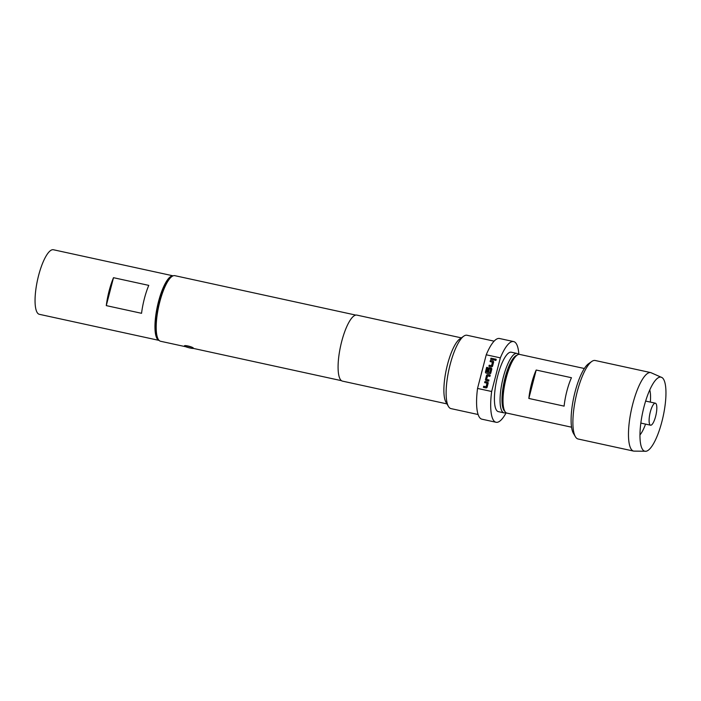 <?xml version="1.0" encoding="UTF-8"?>
<svg xmlns="http://www.w3.org/2000/svg" width="701" height="701" viewBox="0 0 701 701"><rect width="100%" height="100%" fill="white"/><g stroke="black" fill="none" stroke-linecap="round" stroke-linejoin="round"><path stroke-width="1.05" d="M495.984 359.21A0.701 0.666 -50.7 0 0 494.967 359.464A0.701 0.666 -50.7 0 0 495.099 360.296M495.703 359.07A0.701 0.666 -50.7 0 0 495.081 360.279A0.701 0.666 -50.7 0 0 496.124 360.025A0.701 0.666 -50.7 0 0 495.703 359.07M184.617 346.171A4.653 0.622 14.5 0 1 184.477 345.952A4.653 0.622 14.5 0 1 188.508 346.364A4.653 0.622 14.5 0 1 193.362 348.073A4.653 0.622 14.5 0 1 193.494 348.283A4.653 0.622 14.5 0 1 190.085 348.02A4.653 0.622 14.5 0 1 184.617 346.171C183.014 344.612 192.293 346.627 193.362 348.073L193.494 348.283M655.628 416.376A11.26 3.093 102.3 0 0 655.356 403.189A11.26 3.093 102.3 0 0 654.392 403.461A11.26 3.093 102.3 0 0 650.3 412.013A11.26 3.093 102.3 0 0 649.801 424.552A11.26 3.093 102.3 0 0 650.563 425.2A11.26 3.093 102.3 0 0 655.628 416.376M633.695 451.111A40.167 11.05 102.3 0 1 632.276 450.401A40.167 11.05 102.3 0 1 632.074 406.782A40.167 11.05 102.3 0 1 650.791 372.608L595.21 360.498A40.167 11.05 102.3 0 0 591.767 361.471A40.167 11.05 102.3 0 0 575.871 397.397A40.167 11.05 102.3 0 0 575.381 436.688A40.167 11.05 102.3 0 0 576.695 438.291A40.167 11.05 102.3 0 0 578.106 439.001L633.695 451.111L646.147 451.251A37.915 10.427 102.3 0 0 663.058 416.815A37.915 10.427 102.3 0 0 662.375 377.813A37.915 10.427 102.3 0 0 662.173 377.664A37.915 10.427 102.3 0 0 657.783 378.058A37.915 10.427 102.3 0 0 642.773 411.978A37.915 10.427 102.3 0 0 642.318 449.061A37.915 10.427 102.3 0 0 643.553 450.577A37.915 10.427 102.3 0 0 646.147 451.251M584.354 368.507L519.704 354.426A30.029 8.263 102.3 0 0 517.128 355.144A30.029 8.263 102.3 0 0 505.237 382.01A30.029 8.263 102.3 0 0 504.869 411.382A30.029 8.263 102.3 0 0 505.85 412.582A30.029 8.263 102.3 0 0 506.911 413.108L571.56 427.198M517.005 355.232A28.907 7.948 102.3 0 0 505.062 377.865A28.907 7.948 102.3 0 0 504.799 411.25M505.85 412.582A30.406 8.359 -77.7 0 1 504.01 412.863A30.406 8.359 -77.7 0 1 503.292 377.261A30.406 8.359 -77.7 0 1 516.961 353.444A30.406 8.359 -77.7 0 1 518.521 354.461M504.01 412.863L498.367 411.636A30.406 8.359 -77.7 0 1 497.649 376.034A30.406 8.359 -77.7 0 1 511.318 352.209L516.961 353.444M159.057 340.388A33.035 9.087 -77.7 0 1 158.084 339.854A33.035 9.087 -77.7 0 1 157.839 304.322A33.035 9.087 -77.7 0 1 173.121 275.844M159.066 340.397L39.344 314.311A33.035 9.087 -77.7 0 1 38.178 313.733A33.035 9.087 -77.7 0 1 38.012 277.859A33.035 9.087 -77.7 0 1 53.407 249.749L173.138 275.844M158.268 339.328L157.278 337.637A32.062 8.815 -77.7 0 1 158.698 301.947A32.062 8.815 -77.7 0 1 170.361 277.605L171.955 276.483A33.56 9.227 102.3 0 0 159.758 301.965A33.56 9.227 102.3 0 0 158.268 339.328A33.56 9.227 102.3 0 0 160.547 341.256L185.765 346.75M494.109 341.159L466.989 335.253A37.539 10.322 102.3 0 0 463.773 336.156A37.539 10.322 102.3 0 0 450.112 364.66A37.539 10.322 102.3 0 0 448.456 406.457A37.539 10.322 102.3 0 0 451.006 408.613L478.117 414.519M518.863 354.391A41.298 11.356 102.3 0 0 513.631 341.571L499.524 338.504A41.298 11.356 102.3 0 0 486.24 354.794L482.726 368.393A37.539 10.322 102.3 0 0 481.859 371.583A37.539 10.322 102.3 0 0 481.061 374.825L477.539 388.424A41.298 11.356 102.3 0 0 481.946 419.198L496.054 422.274A41.298 11.356 102.3 0 0 506.14 412.793M463.773 336.156L459.768 338.969A33.788 9.288 102.3 0 0 447.475 364.625A33.788 9.288 102.3 0 0 445.976 402.234L448.456 406.457M461.337 337.864L356.862 315.1A33.788 9.288 102.3 0 0 341.676 341.571A33.788 9.288 102.3 0 0 342.474 381.125L446.949 403.89M355.766 315.091L174.838 275.668A33.56 9.227 102.3 0 0 171.955 276.483M513.631 341.571A41.298 11.356 102.3 0 0 500.348 357.86L491.646 391.5A41.298 11.356 102.3 0 0 496.054 422.274M491.646 391.5L477.539 388.424M486.24 354.794L500.348 357.86M482.726 368.393L481.061 374.825M486.985 383.14L486.135 386.724L483.716 386.277L483.436 387.355L485.907 387.89A1.051 0.999 -50.7 0 0 487.151 387.101L488.133 383.316A1.051 0.999 -50.7 0 0 487.405 382.089L484.934 381.554L484.654 382.632L486.985 383.14M485.513 379.32A1.051 0.999 -50.7 0 0 486.24 380.547L488.711 381.081L488.991 380.003L486.608 379.407L487.51 375.911L489.929 376.367L490.209 375.28L487.738 374.746A1.051 0.999 -50.7 0 0 486.494 375.543L485.548 379.355A1.051 0.999 -50.7 0 0 485.854 380.363M485.46 371.889A1.051 0.999 -50.7 0 0 486.187 373.116L489.543 373.843A1.051 0.999 -50.7 0 0 490.788 373.055L491.769 369.269A1.051 0.999 -50.7 0 0 491.042 368.043L489.561 367.718A1.051 0.999 -50.7 0 0 488.308 368.516L487.51 371.618L488.562 371.845L489.359 368.77L490.674 368.989L489.797 372.555L486.608 371.933L487.694 367.587L486.634 367.35L485.495 371.916A1.051 0.999 -50.7 0 0 485.802 372.932M492.435 362.075L491.585 365.65L489.167 365.203L488.886 366.281L491.357 366.825A1.051 0.999 -50.7 0 0 492.601 366.027L493.583 362.242A1.051 0.999 -50.7 0 0 492.856 361.024L490.385 360.48L490.104 361.567L492.523 362.189L491.62 365.685L489.167 365.203M494.161 360.016L494.442 358.93L490.98 358.176L490.7 359.262L494.161 360.016M148.77 285.377A33.035 9.087 102.3 0 0 141.549 313.303L106.28 305.618L113.501 277.692L148.77 285.377M106.28 305.618A33.035 9.087 -77.7 0 1 113.501 277.692M517.128 355.144L515.524 356.266A28.531 7.842 102.3 0 0 504.229 381.791A28.531 7.842 102.3 0 0 503.879 409.691L504.869 411.382M536.195 370.032L571.455 377.716A30.029 8.263 102.3 0 0 564.112 406.133L528.843 398.448A30.029 8.263 -77.7 0 1 536.195 370.032L528.843 398.448M575.381 436.688L573.4 433.306A37.162 10.217 -77.7 0 1 573.856 396.959A37.162 10.217 -77.7 0 1 588.568 363.714L591.767 361.471M639.969 434.927A25.902 7.124 102.3 0 0 645.551 424.105M650.344 402.094A25.902 7.124 102.3 0 0 649.766 389.94M494.433 358.947L490.98 358.176M491.015 358.211L490.744 359.271M489.202 365.23L488.93 366.29M493.276 361.234A1.051 0.999 -50.7 0 0 492.891 361.05L490.385 360.48M490.42 360.516L490.148 361.576M487.686 367.604L486.634 367.35M486.669 367.385L485.495 371.916M491.462 368.253A1.051 0.999 -50.7 0 0 491.077 368.078L489.596 367.753A1.051 0.999 -50.7 0 0 488.343 368.542L487.545 371.626M490.691 369.006L489.833 372.59L486.678 371.977M490.201 375.307L487.773 374.772A1.051 0.999 -50.7 0 0 486.529 375.57L485.548 379.355M488.983 380.021L486.696 379.521M487.029 383.175L486.17 386.75L483.716 386.277L483.48 387.364M487.826 382.299A1.051 0.999 -50.7 0 0 487.44 382.124L484.934 381.554M484.969 381.581L484.698 382.641M645.63 401.068L655.356 403.189M193.318 348.397L341.475 380.678M650.791 372.608L662.173 377.664M640.837 423.08L650.563 425.2"/></g></svg>
